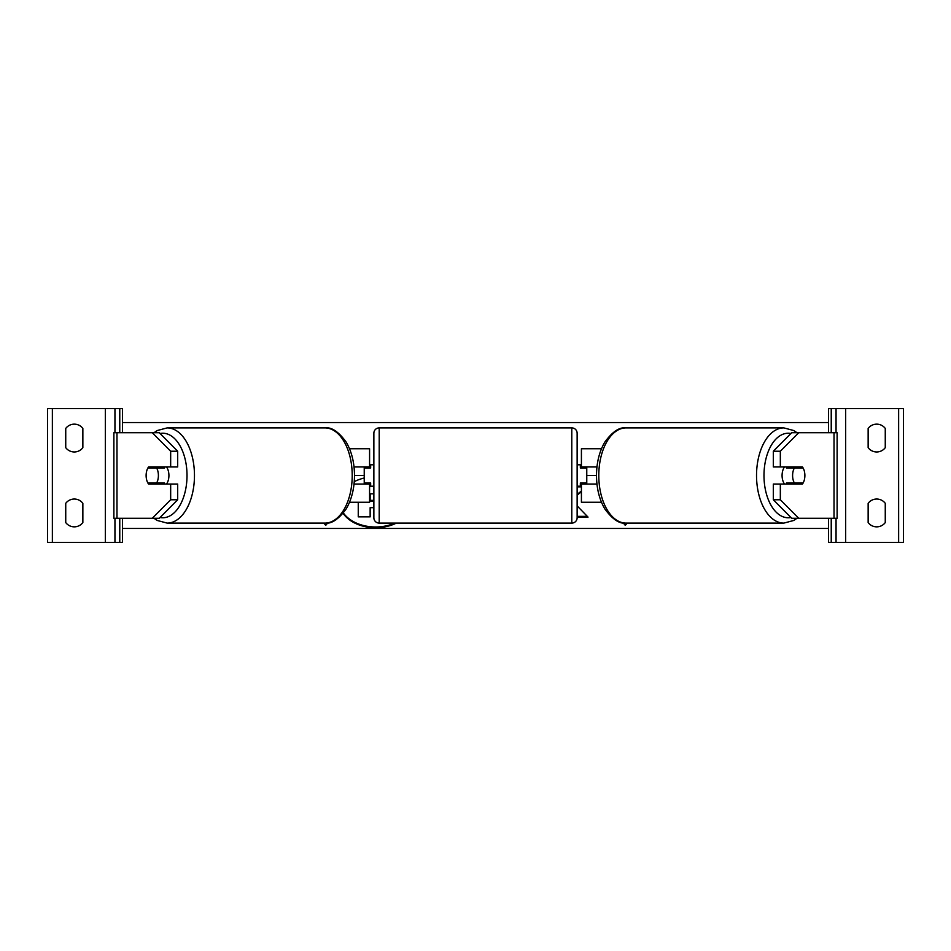 <?xml version="1.0" encoding="UTF-8"?>
<svg xmlns="http://www.w3.org/2000/svg" width="951" height="951" viewBox="0 0 951 951"><rect width="100%" height="100%" fill="white"/><g stroke="black" fill="none" stroke-linecap="round" stroke-linejoin="round"><path stroke-width="1.43" d="M349.528 502.247L369.582 502.247L369.582 484.059L354.034 484.059M364.233 466.941L364.233 468.011L370.652 468.011L370.652 464.801L373.862 464.801M364.233 468.011L364.233 484.059M369.582 484.059L369.582 482.989M369.582 468.011L369.582 448.753L349.528 448.753M354.034 466.941L369.582 466.941M177.682 451.238L170.669 451.238L152.267 432.705L159.281 432.705L177.682 451.238L177.682 466.941L148.582 466.941A10.699 6.134 -90 0 0 146.121 475.5A10.699 6.134 -90 0 0 148.582 484.059L170.669 484.059L170.669 499.762L177.682 499.762L177.682 484.059L170.669 484.059M154.894 482.989A10.699 6.134 -90 0 0 155.595 484.059M177.682 499.762L159.281 518.295L113.882 518.295L113.882 432.705L152.267 432.705M155.595 466.941A10.699 6.134 -90 0 0 154.894 468.011M170.669 466.941L170.669 451.238M152.267 518.295L170.669 499.762M74.297 451.963A10.699 10.699 0 0 0 82.856 447.683L82.856 428.425A10.699 10.699 0 0 0 65.738 428.425L65.738 447.683A10.699 10.699 0 0 0 74.297 451.963M74.297 526.854A10.699 10.699 0 0 0 82.856 522.575L82.856 503.317A10.699 10.699 0 0 0 65.738 503.317L65.738 522.575A10.699 10.699 0 0 0 74.297 526.854M122.441 432.705L122.441 408.633L47.55 408.633L47.55 542.367L52.364 542.367L52.364 408.633M122.441 518.295L122.441 542.367L52.364 542.367M114.952 542.367L114.952 518.295L114.952 542.367M114.952 432.705L114.952 408.633L114.952 432.705M379.211 427.891A5.349 5.349 0 0 0 373.862 433.24L373.862 517.76A5.349 5.349 0 0 0 379.211 523.109L571.789 523.109A5.349 5.349 0 0 0 577.138 517.76L577.138 433.24A5.349 5.349 0 0 0 571.789 427.891L379.211 427.891L379.211 523.109M364.233 482.989L370.652 482.989L370.652 486.199L373.862 486.199M577.138 464.801L580.348 464.801L580.348 468.011L586.767 468.011L586.767 482.989L580.348 482.989L580.348 486.199L577.138 486.199M156.642 482.989L147.881 482.989A10.699 6.134 90 0 1 146.121 475.5A10.699 6.134 90 0 1 147.881 468.011L156.642 468.011A10.699 6.134 90 0 1 158.401 475.5A10.699 6.134 90 0 1 156.642 482.989L164.535 482.989A10.699 6.134 90 0 1 163.834 484.059M166.461 466.941A10.699 6.134 90 0 1 168.921 475.5A10.699 6.134 90 0 1 166.461 484.059M156.463 484.059A10.699 6.134 90 0 1 155.774 482.989M155.774 468.011A10.699 6.134 90 0 1 156.463 466.941M163.834 466.941A10.699 6.134 90 0 1 164.535 468.011L156.642 468.011M780.331 466.941L780.331 451.238L798.733 432.705L791.719 432.705L773.318 451.238L773.318 466.941L802.418 466.941A10.699 6.134 -90 0 1 804.879 475.5A10.699 6.134 -90 0 1 802.418 484.059L780.331 484.059L780.331 499.762L773.318 499.762L773.318 484.059L780.331 484.059M795.405 466.941A10.699 6.134 -90 0 1 796.106 468.011M773.318 499.762L791.719 518.295L837.118 518.295L837.118 432.705L798.733 432.705M796.106 482.989A10.699 6.134 -90 0 1 795.405 484.059M773.318 451.238L780.331 451.238M798.733 518.295L780.331 499.762M804.879 475.5A10.699 6.134 90 0 0 803.12 468.011L794.358 468.011A10.699 6.134 90 0 0 792.599 475.5A10.699 6.134 90 0 0 794.358 482.989L803.12 482.989A10.699 6.134 90 0 0 804.879 475.5M784.539 466.941A10.699 6.134 90 0 0 782.079 475.5A10.699 6.134 90 0 0 784.539 484.059M794.358 468.011L786.465 468.011A10.699 6.134 90 0 1 787.166 466.941M795.226 468.011A10.699 6.134 90 0 0 794.537 466.941M794.358 482.989L786.465 482.989A10.699 6.134 90 0 0 787.166 484.059M794.537 484.059A10.699 6.134 90 0 0 795.226 482.989M885.262 447.683A10.699 10.699 0 0 1 868.144 447.683L868.144 428.425A10.699 10.699 0 0 1 885.262 428.425L885.262 447.683M885.262 522.575A10.699 10.699 0 0 1 868.144 522.575L868.144 503.317A10.699 10.699 0 0 1 885.262 503.317L885.262 522.575M828.559 432.705L828.559 408.633L903.45 408.633L903.45 542.367L898.636 542.367L898.636 408.633M828.559 518.295L828.559 542.367L898.636 542.367M836.048 542.367L836.048 518.295M836.048 432.705L836.048 408.633M601.472 502.247L581.418 502.247L581.418 484.059L596.966 484.059M586.767 466.941L586.767 468.011M586.767 482.989L586.767 484.059M581.418 484.059L581.418 482.989M581.418 468.011L581.418 448.753L601.472 448.753M596.966 466.941L581.418 466.941M364.233 478.02A36.09 25.511 180 0 0 354.259 481.658M343.097 513.326A36.09 25.511 180 0 0 375.597 527.746A36.09 25.511 180 0 0 396.353 523.109M343.382 512.981A36.09 25.511 180 0 0 375.597 526.997A36.09 25.511 180 0 0 394.736 523.109M323.863 523.109L325.717 525.38L327.738 522.907M828.559 528.459L122.441 528.459M797.021 432.705L793.728 430.53L783.838 427.891A47.609 27.306 90 0 0 756.532 475.5A47.609 27.306 90 0 0 783.838 523.109L626.091 523.109A47.609 27.306 -90 0 1 598.785 475.5A47.609 27.306 -90 0 1 626.091 427.891C619.541 426.916 612.444 431.671 604.788 442.132C599.344 451.499 596.586 462.626 596.503 475.5L586.767 475.5M364.233 475.5L354.497 475.5C354.414 488.374 351.656 499.501 346.212 508.868C338.556 519.329 331.459 524.084 324.909 523.109A47.609 27.306 -90 0 0 352.215 475.5A47.609 27.306 -90 0 0 324.909 427.891L167.162 427.891A47.609 27.306 90 0 1 194.468 475.5A47.609 27.306 90 0 1 167.162 523.109L324.909 523.109M581.418 486.864L577.138 486.864M577.138 495.174L581.418 491.738M577.138 517.118L588.039 517.118L577.138 505.896M627.137 523.109L625.283 525.38L623.262 522.907M828.559 422.541L122.441 422.541M369.582 486.543L373.862 486.543M369.582 485.783L370.652 485.783M373.862 507.679L370.141 507.679L370.141 516.869L358.254 516.869L358.254 502.247M370.141 507.679L370.141 516.108M577.138 494.425L581.418 490.989M577.138 516.369L587.314 516.369M626.519 523.109L625.283 525.38M625.283 524.619L623.951 522.991M324.481 523.109L325.717 524.619L327.049 522.991M325.717 524.619L325.717 525.38M373.862 493.819L370.141 493.819L370.141 501.094L373.862 501.094M370.141 493.819L370.141 500.345L373.862 500.345M116.973 518.295L116.973 432.705M105.323 542.367L105.323 408.633M119.767 542.367L119.767 518.295M119.767 432.705L119.767 408.633M571.789 523.109L571.789 427.891M160.065 517.499A42.26 24.239 -90 0 0 187.014 475.5A42.26 24.239 -90 0 0 160.065 433.501M834.027 518.295L834.027 432.705M790.935 517.499A42.26 24.239 -90 0 1 763.986 475.5A42.26 24.239 -90 0 1 790.935 433.501M845.677 542.367L845.677 408.633M831.233 542.367L831.233 518.295M831.233 432.705L831.233 408.633M153.979 518.295L157.272 520.47L167.162 523.109M354.497 475.5C354.414 462.626 351.656 451.499 346.212 442.132C338.556 431.671 331.459 426.916 324.909 427.891M153.979 432.705L157.272 430.53L167.162 427.891M783.838 427.891L626.091 427.891M596.503 475.5C596.586 488.374 599.344 499.501 604.788 508.868C612.444 519.329 619.541 524.084 626.091 523.109M797.021 518.295L793.728 520.47L783.838 523.109"/></g></svg>
